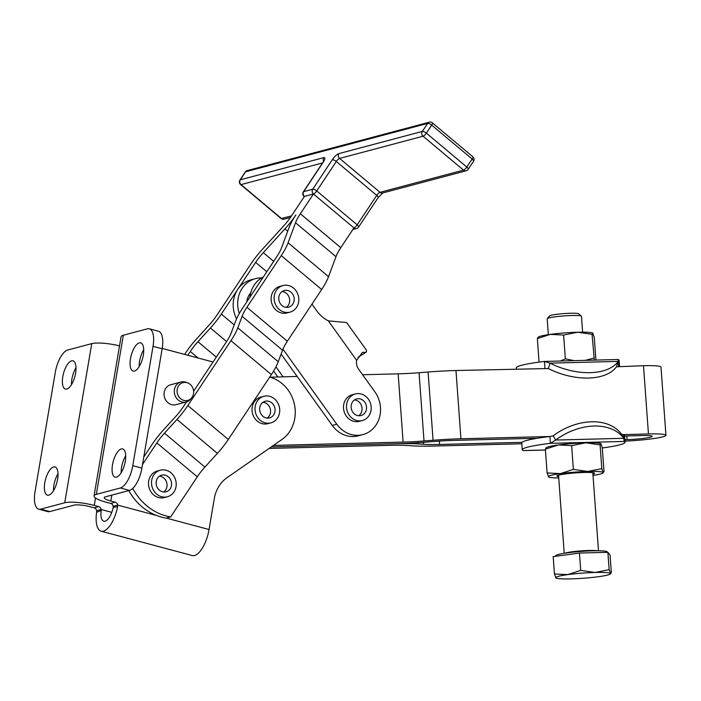 <?xml version="1.0" encoding="UTF-8"?>
<svg xmlns="http://www.w3.org/2000/svg" width="701" height="701" viewBox="0 0 701 701"><rect width="100%" height="100%" fill="white"/><g stroke="black" fill="none" stroke-linecap="round" stroke-linejoin="round"><path stroke-width="1.05" d="M132.752 488.413A54.985 49.017 75.1 0 0 170.667 516.9L197.288 476.82A24.053 6.756 130 0 1 200.863 471.878A24.053 6.756 130 0 1 204.92 467.076L217.389 453.372A34.367 9.648 -50 0 0 223.181 446.519A34.367 9.648 -50 0 0 228.289 439.457L271.383 374.571A34.367 9.648 -50 0 0 275.467 367.78A34.367 9.648 -50 0 0 278.253 361.725L282.538 350.202A24.053 6.756 130 0 1 284.483 345.961A24.053 6.756 130 0 1 287.34 341.212L321.68 289.513A34.367 9.648 -50 0 0 325.763 282.722A34.367 9.648 -50 0 0 328.55 276.667L335.981 256.671A24.053 6.756 130 0 1 337.926 252.43A24.053 6.756 130 0 1 340.782 247.681L353.917 227.904L313.47 194.002L304.444 196.403A3.435 3.067 -104.9 0 1 303.691 191.61L323.24 162.168A6.87 1.928 -50 0 0 323.783 157.62L240.285 179.815A3.435 1.218 -146.4 0 0 239.952 180.026L245.28 171.999A3.435 1.218 33.6 0 1 245.613 171.789A3.435 3.067 -104.9 0 1 247.26 170.58A3.435 3.435 0 0 0 245.28 171.999M187.535 382.842L185.993 382.282A10.313 9.192 75.1 0 0 185.257 382.054A10.313 9.192 75.1 0 0 180.911 382.027A10.313 9.192 75.1 0 0 174.304 391.947A10.313 9.192 75.1 0 0 181.857 401.936A10.313 9.192 75.1 0 0 186.203 401.962A10.313 9.192 75.1 0 0 190.497 399.219L191.557 397.958A9.201 8.21 -104.9 0 1 183.846 400.394A9.201 8.21 -104.9 0 1 177.23 389.327A9.201 8.21 -104.9 0 1 186.878 382.641A9.201 8.21 -104.9 0 1 187.535 382.842A9.201 8.21 -104.9 0 1 191.557 397.958M186.203 401.962L175.977 404.679A10.313 9.192 -104.9 0 1 171.64 404.661A10.313 9.192 -104.9 0 1 171.631 404.661A10.313 9.192 -104.9 0 1 164.069 394.672A10.313 9.192 -104.9 0 1 170.676 384.753L180.911 382.027M537.869 337.435L538.552 336.979A27.497 2.594 -4.2 0 1 550.311 334.386A27.497 2.594 -4.2 0 1 563.735 332.984A27.497 2.594 -4.2 0 1 577.668 332.239L563.622 335.043L550.311 334.386L537.36 338.609L538.272 337.584M560.441 360.971L565.348 358.833L573.97 360.629M548.348 334.666L547.192 318.762A17.183 1.621 -4.2 0 1 547.262 318.605A17.183 1.621 -4.2 0 1 571.85 315.52A17.183 1.621 -4.2 0 1 581.383 316.133A17.183 1.621 -4.2 0 1 581.471 316.282L582.619 332.178M592.932 474.156A18.883 1.779 175.8 0 0 594.527 473.193A18.883 1.779 175.8 0 0 594.474 473.14A18.883 1.779 175.8 0 0 575.609 472.895A18.883 1.779 175.8 0 0 556.98 475.856A18.883 1.779 175.8 0 0 556.953 476.137A18.883 1.779 175.8 0 0 558.653 476.645M545.895 447.992L546.578 447.536A27.497 2.594 -4.2 0 1 549.014 446.633A27.497 2.594 -4.2 0 1 558.338 444.951A27.497 2.594 -4.2 0 1 585.694 442.804A27.497 2.594 -4.2 0 1 600.678 443.61L600.091 444.872L585.694 442.804L571.639 445.608L573.374 469.39L587.771 471.466L601.817 468.662L603.097 472.518A27.497 2.594 175.8 0 0 587.771 471.466A27.497 2.594 175.8 0 0 560.414 473.613L573.374 469.39M571.639 445.608L558.338 444.951L545.378 449.166L546.298 448.149M548.717 477.048L547.104 472.956L560.414 473.613A27.497 2.594 175.8 0 0 551.1 475.296A27.497 2.594 175.8 0 0 548.384 476.811A27.497 2.594 175.8 0 0 548.717 477.048A27.497 2.594 175.8 0 0 558.741 477.924M593.02 475.436A27.497 2.594 175.8 0 0 600.371 474.034A27.497 2.594 175.8 0 0 602.816 473.122A27.497 2.594 175.8 0 0 603.097 472.518L602.816 473.122M250.564 292.904L250.713 292.86A17.613 15.702 75.1 0 0 249.591 294.35L249.442 294.394A17.613 15.702 -104.9 0 0 248.873 295.314L249.021 295.27A17.613 15.702 75.1 0 0 248.18 296.97L248.18 296.97M247.698 298.214L247.619 298.048A17.613 15.702 -104.9 0 1 248.023 297.014M247.619 298.048L247.768 298.004A17.613 15.702 75.1 0 0 247.225 299.862L247.234 299.818M246.962 301.176L246.84 301.009A17.613 15.702 -104.9 0 1 247.067 299.905M246.84 301.009L246.997 300.966A17.613 15.702 75.1 0 0 246.875 301.745M167.39 496.764L164.385 497.57A13.748 12.259 -104.9 0 1 156.691 496.86A13.748 12.259 -104.9 0 1 148.498 483.138A13.748 12.259 -104.9 0 1 157.322 470.993L160.327 470.196A13.748 12.259 75.1 0 0 151.504 482.341A13.748 12.259 75.1 0 0 159.705 496.054A13.748 12.259 75.1 0 0 167.39 496.764A13.748 12.259 75.1 0 0 176.214 484.619A13.748 12.259 75.1 0 0 168.012 470.906A13.748 12.259 75.1 0 0 160.327 470.196M163.701 491.988A8.596 7.658 75.1 0 0 166.619 488.001A8.596 7.658 75.1 0 0 159.504 476.172M171.132 486.801A8.596 7.658 -104.9 0 1 166.067 491.787A8.596 7.658 -104.9 0 1 158.251 488.991A8.596 7.658 -104.9 0 1 156.586 480.159A8.596 7.658 -104.9 0 1 161.651 475.173A8.596 7.658 -104.9 0 1 169.467 477.968A8.596 7.658 -104.9 0 1 171.132 486.801M270.901 422.869L267.896 423.667A13.748 12.259 -104.9 0 1 262.113 423.641A13.748 12.259 -104.9 0 1 252.211 407.115A13.748 12.259 -104.9 0 1 260.833 397.09L263.839 396.293A13.748 12.259 75.1 0 0 255.217 406.317A13.748 12.259 75.1 0 0 270.901 422.869A13.748 12.259 75.1 0 0 279.524 412.845A13.748 12.259 75.1 0 0 263.839 396.293M267.212 418.085A8.596 7.658 75.1 0 0 270.42 409.498A8.596 7.658 75.1 0 0 264.277 402.497A8.596 7.658 75.1 0 0 263.015 402.269M265.951 417.866A8.596 7.658 -104.9 0 1 259.659 409.542A8.596 7.658 -104.9 0 1 265.162 401.279A8.596 7.658 -104.9 0 1 268.79 401.296A8.596 7.658 -104.9 0 1 275.081 409.621A8.596 7.658 -104.9 0 1 269.578 417.884A8.596 7.658 -104.9 0 1 265.951 417.866M290.004 312.138L286.998 312.935A13.748 12.259 -104.9 0 1 273.013 306.267A13.748 12.259 -104.9 0 1 274.293 289.934A13.748 12.259 -104.9 0 1 279.936 286.367L282.941 285.561A13.748 12.259 75.1 0 0 277.298 289.136A13.748 12.259 75.1 0 0 276.019 305.47A13.748 12.259 75.1 0 0 290.004 312.138A13.748 12.259 75.1 0 0 295.647 308.563A13.748 12.259 75.1 0 0 296.926 292.229A13.748 12.259 75.1 0 0 282.941 285.561M286.315 307.353A8.596 7.658 75.1 0 0 287.138 294.052A8.596 7.658 75.1 0 0 282.117 291.537M291.651 292.852A8.596 7.658 -104.9 0 1 294.008 301.202A8.596 7.658 -104.9 0 1 288.681 307.152A8.596 7.658 -104.9 0 1 281.294 304.847A8.596 7.658 -104.9 0 1 278.937 296.497A8.596 7.658 -104.9 0 1 284.264 290.547A8.596 7.658 -104.9 0 1 291.651 292.852M362.373 420.512L359.368 421.319A13.748 12.259 -104.9 0 1 344.664 413.169A13.748 12.259 -104.9 0 1 348.896 396.31A13.748 12.259 -104.9 0 1 352.305 394.742L355.311 393.944A13.748 12.259 75.1 0 0 351.911 395.513A13.748 12.259 75.1 0 0 347.678 412.363A13.748 12.259 75.1 0 0 362.373 420.512A13.748 12.259 75.1 0 0 365.782 418.953A13.748 12.259 75.1 0 0 370.014 402.094A13.748 12.259 75.1 0 0 355.311 393.944M358.684 415.737A8.596 7.658 75.1 0 0 360.726 404.056A8.596 7.658 75.1 0 0 354.487 399.92M352.445 411.61A8.596 7.658 -104.9 0 1 356.634 398.93A8.596 7.658 -104.9 0 1 365.239 402.856A8.596 7.658 -104.9 0 1 361.05 415.535A8.596 7.658 -104.9 0 1 352.445 411.61M602.299 447.983A51.55 4.854 175.8 0 0 625.073 442.27A51.55 4.854 175.8 0 0 624.118 441.437L623.82 438.3L621.34 434.042A51.55 35.935 149.8 0 0 591.591 421.783A51.55 35.935 149.8 0 0 553.177 435.794L555.656 440.053L550.399 443.33A51.55 4.854 175.8 0 0 522.245 449.735A51.55 4.854 175.8 0 0 523.191 450.559L523.06 450.506M594.071 426.042A51.55 35.935 149.8 0 0 555.656 440.053L623.82 438.3A51.55 35.935 149.8 0 0 594.071 426.042M516.383 368.971L516.295 367.832A51.55 4.854 -4.2 0 1 544.458 361.436L550.075 363.153A51.55 29.065 18.2 0 0 590.198 372.66A51.55 29.065 18.2 0 0 618.238 361.401L618.177 359.543M550.075 363.153L548.296 368.542A51.55 29.065 18.2 0 0 588.419 378.049A51.55 29.065 18.2 0 0 616.459 366.798L618.238 361.401L550.075 363.153M362.347 352.437L356.678 360.375A10.313 9.192 -104.9 0 0 358.605 369.164L374.869 391.833A27.497 24.509 -104.9 0 1 362.899 434.602A27.497 24.509 -104.9 0 1 353.523 435.032A27.497 24.509 -104.9 0 1 336.804 424.228L332.283 425.428L297.145 376.437L269.99 377.226A34.367 30.642 75.1 0 1 294.586 405.196A34.367 30.642 75.1 0 1 281.863 439.562L227.159 477.591A34.367 30.642 75.1 0 0 218.747 486.59A34.367 30.642 75.1 0 0 214.287 498.656L209.047 529.527A24.053 9.7 -75 0 1 192.302 555.56L101.154 531.2A24.053 9.7 105 0 1 96.598 512.308L96.642 510.705L101.154 509.504A3.435 3.067 75.1 0 0 98.675 506.613L94.162 507.813A3.435 3.067 -104.9 0 1 96.642 510.705M362.899 434.602L358.386 435.803A27.497 24.509 -104.9 0 1 349.01 436.232A27.497 24.509 -104.9 0 1 332.283 425.428M236.544 318.85A27.497 24.509 -104.9 0 1 237.665 289.495A27.497 24.509 -104.9 0 1 250.827 279.874L255.339 278.674A27.497 24.509 -104.9 0 1 261.587 277.946M239.295 313.487A27.497 24.509 -104.9 0 1 255.339 278.674M143.784 456.982L152.327 444.11A34.367 9.648 130 0 1 157.436 437.047A34.367 9.648 130 0 1 163.228 430.195L175.706 416.49A24.053 6.756 -50 0 0 179.754 411.697A24.053 6.756 -50 0 0 183.338 406.746L186.589 401.848M193.607 391.272L226.423 341.869A24.053 6.756 -50 0 0 229.288 337.111A24.053 6.756 -50 0 0 231.234 332.879L235.518 321.347A34.367 9.648 130 0 1 238.296 315.292A34.367 9.648 130 0 1 242.388 308.501L276.72 256.803A24.053 6.756 -50 0 0 279.576 252.053A24.053 6.756 -50 0 0 281.53 247.812L288.961 227.816A34.367 9.648 130 0 1 291.739 221.761A34.367 9.648 130 0 1 295.831 214.97A34.367 9.648 130 0 1 290.713 222.033A34.367 9.648 130 0 1 284.93 228.885L263.287 252.658A24.053 6.756 -50 0 0 259.239 257.46A24.053 6.756 -50 0 0 255.655 262.402L221.323 314.101A34.367 9.648 130 0 1 216.215 321.163A34.367 9.648 130 0 1 210.423 328.015L197.945 341.72A24.053 6.756 -50 0 0 193.897 346.522A24.053 6.756 -50 0 0 190.313 351.464L187.798 355.258M291.537 215.838L281.478 218.51L241.039 184.608A3.435 3.067 75.1 0 1 240.285 179.815L245.613 171.789L427.663 123.402L422.335 131.429L338.828 153.624A6.87 1.928 -50 0 0 332.265 159.775L312.725 189.209A3.435 3.067 75.1 0 0 313.47 194.002L300.343 213.77A24.053 6.756 -50 0 0 297.478 218.528A24.053 6.756 -50 0 0 295.533 222.76L288.102 242.765A34.367 9.648 130 0 1 285.316 248.811A34.367 9.648 130 0 1 281.232 255.602L246.901 307.301A24.053 6.756 -50 0 0 244.036 312.059A24.053 6.756 -50 0 0 242.09 316.291L237.805 327.823A34.367 9.648 130 0 1 235.028 333.878A34.367 9.648 130 0 1 230.936 340.668L187.85 405.546A34.367 9.648 130 0 1 182.733 412.609A34.367 9.648 130 0 1 176.95 419.461L164.472 433.174A24.053 6.756 -50 0 0 160.424 437.967A24.053 6.756 -50 0 0 156.84 442.909L142.505 464.5M184.635 354.417L185.8 352.664A34.367 9.648 130 0 1 190.917 345.602A34.367 9.648 130 0 1 196.701 338.749L209.178 325.036A24.053 6.756 -50 0 0 213.235 320.243A24.053 6.756 -50 0 0 216.811 315.301L251.142 263.602A34.367 9.648 130 0 1 256.259 256.54A34.367 9.648 130 0 1 262.043 249.687L283.686 225.915A24.053 6.756 -50 0 0 287.734 221.113A24.053 6.756 -50 0 0 291.318 216.171L304.444 196.403A3.435 0.964 130 0 1 304.015 196.359L304.304 196.604M624.118 441.437L550.399 443.33L549.899 436.504A51.55 4.854 -4.2 0 0 537.387 438.248L454.914 440.368A41.236 3.882 175.8 0 0 444.732 440.78A41.236 3.882 175.8 0 0 434.015 441.49L424.964 442.2A54.985 5.179 -4.2 0 1 410.672 443.146A54.985 5.179 -4.2 0 1 397.099 443.689L271.287 446.914M548.296 368.542L455.974 370.522A54.985 5.179 175.8 0 0 442.401 371.066A54.985 5.179 175.8 0 0 428.109 372.012L419.058 372.722A41.236 3.882 -4.2 0 1 408.341 373.431A41.236 3.882 -4.2 0 1 398.159 373.843L362.61 374.755M398.159 373.843L403.119 442.086A41.236 3.882 175.8 0 0 413.292 441.683A41.236 3.882 175.8 0 0 424.017 440.973L419.058 372.722M521.807 443.777L433.551 446.046A54.985 5.179 -4.2 0 1 421.616 446.16A54.985 5.179 -4.2 0 1 412.135 445.827L407.062 445.477A41.236 3.882 175.8 0 0 399.956 445.223A41.236 3.882 175.8 0 0 391 445.31L269.105 448.438M423.36 442.322L423.509 444.276A41.236 3.882 175.8 0 0 430.616 444.53A41.236 3.882 175.8 0 0 439.571 444.452L439.325 441.104M271.261 446.94L397.02 443.707A54.985 5.179 -4.2 0 1 408.955 443.602A54.985 5.179 -4.2 0 1 418.436 443.935L418.348 442.681M428.109 372.012L433.069 440.263A54.985 5.179 -4.2 0 1 447.361 439.317A54.985 5.179 -4.2 0 1 460.934 438.773L455.974 370.522M53.583 466.945A14.607 5.888 105 0 1 54.958 466.927A14.607 5.888 105 0 1 57.272 480.947A14.607 5.888 105 0 1 48.798 495.125A14.607 5.888 105 0 1 47.414 495.143A14.607 5.888 105 0 1 45.109 481.123A14.607 5.888 105 0 1 53.583 466.945M139.289 342.859A14.607 5.888 105 0 1 140.664 342.842A14.607 5.888 105 0 1 142.978 356.862A14.607 5.888 105 0 1 134.504 371.039A14.607 5.888 105 0 1 133.129 371.057A14.607 5.888 105 0 1 130.815 357.037A14.607 5.888 105 0 1 139.289 342.859M71.581 360.857A14.607 5.888 105 0 1 72.965 360.831A14.607 5.888 105 0 1 75.279 374.851A14.607 5.888 105 0 1 66.805 389.037A14.607 5.888 105 0 1 65.421 389.055A14.607 5.888 105 0 1 63.108 375.035A14.607 5.888 105 0 1 71.581 360.857M121.282 448.955A14.607 5.888 105 0 1 122.666 448.929A14.607 5.888 105 0 1 124.971 462.949A14.607 5.888 105 0 1 116.497 477.136A14.607 5.888 105 0 1 115.122 477.153A14.607 5.888 105 0 1 112.808 463.133A14.607 5.888 105 0 1 121.282 448.955M152.774 332.966A20.618 8.316 105 0 1 153.037 346.329L132.778 465.683A20.618 8.316 105 0 1 127.748 480.448A20.618 8.316 105 0 1 120.379 487.975L129.492 490.411A20.618 8.316 -75 0 0 136.861 482.884A20.618 8.316 -75 0 0 141.891 468.119L162.15 348.765A20.618 8.316 -75 0 0 161.896 335.402A20.618 8.316 -75 0 0 158.444 331.24L149.331 328.804A20.618 8.316 105 0 1 152.774 332.966M110.714 503.414A3.435 3.067 -104.9 0 1 113.185 506.306L117.698 505.106A3.435 3.067 75.1 0 0 115.227 502.214L110.714 503.414L106.307 502.24A22.336 4.609 9.6 0 1 94.057 495.905A22.336 4.609 9.6 0 1 96.335 494.363L120.379 487.975M38.757 509.18L47.87 511.616A20.618 8.316 -75 0 0 49.815 511.581L40.702 509.145A20.618 8.316 105 0 1 38.757 509.18A20.618 8.316 105 0 1 35.304 505.018A20.618 8.316 105 0 1 35.05 491.655L55.309 372.301A20.618 8.316 105 0 1 60.339 357.536A20.618 8.316 105 0 1 67.708 350.009L91.752 343.621A22.336 4.609 -170.4 0 1 119.529 345.856M610.422 573.523L611.342 572.507L610.08 555.148L607.89 552.318L579.438 553.045L580.7 570.404L595.105 572.472A27.497 2.594 175.8 0 0 581.173 573.216A27.497 2.594 175.8 0 0 567.749 574.618A27.497 2.594 175.8 0 0 555.709 577.817A27.497 2.594 175.8 0 0 556.051 578.062A27.497 2.594 175.8 0 0 571.035 578.868A27.497 2.594 175.8 0 0 584.967 578.123A27.497 2.594 175.8 0 0 598.391 576.721A27.497 2.594 175.8 0 0 610.15 574.128A27.497 2.594 175.8 0 0 610.422 573.523A27.497 2.594 175.8 0 0 595.105 572.472L609.151 569.668L610.834 573.672L610.15 574.128M555.814 556.252L555.779 555.7A25.779 2.427 -4.2 0 1 592.766 550.837A25.779 2.427 -4.2 0 1 607.189 551.967L607.215 552.335M581.383 316.133L578.64 313.785A14.607 1.376 175.8 0 0 570.535 313.268A14.607 1.376 175.8 0 0 549.637 315.888L547.262 318.605M607.89 552.318L609.151 569.668M579.438 553.045L553.177 556.612L554.438 573.961L567.749 574.618L580.7 570.404M556.051 578.062L554.438 573.961M94.162 507.813L89.754 506.639A12.031 2.48 -170.4 0 0 73.859 505.193L49.815 511.581M40.702 509.145L64.737 502.757A22.336 4.609 9.6 0 1 94.267 505.439L98.675 506.613M58.008 473.806A14.607 5.888 -75 0 0 53.486 490.7M76.006 367.71A14.607 5.888 -75 0 0 71.493 384.612M94.057 495.905L121.071 336.769A22.336 4.609 -170.4 0 1 123.341 335.227L147.385 328.839A20.618 8.316 105 0 1 149.331 328.804M129.492 490.411L105.448 496.799A12.031 2.48 -170.4 0 0 104.221 497.631A12.031 2.48 -170.4 0 0 110.819 501.04L115.227 502.214M143.714 349.72A14.607 5.888 -75 0 0 139.192 366.623M125.707 455.808A14.607 5.888 -75 0 0 121.185 472.711M162.203 348.423L213.051 362.005M111.783 512.352L101.154 509.504L101.216 510.442A13.748 5.547 -75 0 0 103.818 521.246A13.748 5.547 -75 0 0 113.22 507.252L113.185 506.306M170.667 516.9L166.155 518.1A54.985 49.017 -104.9 0 1 156.63 515.515L117.698 505.106L117.61 506.727A24.053 9.7 105 0 1 101.154 531.2M624.617 436.013L642.431 435.558A17.525 1.647 -4.2 0 1 652.237 436.329A17.525 1.647 -4.2 0 1 627.088 439.632L624.88 439.685M624.985 441.104A31.273 2.944 175.8 0 0 665.95 435.33L660.999 367.079A31.273 2.944 175.8 0 0 643.492 365.703L616.459 366.798M665.95 435.33A31.273 2.944 175.8 0 0 648.451 433.954L623.627 434.611A51.55 4.854 -4.2 0 1 624.573 435.444L625.073 442.27M621.34 434.042L623.338 434.602M549.899 436.504L460.934 438.773M423.509 444.276L418.436 443.935M522.245 449.735L521.746 442.909A51.55 4.854 -4.2 0 1 522.043 442.331L439.571 444.452M433.069 440.263L424.017 440.973M403.119 442.086L273.443 445.415M156.63 515.515A54.985 49.017 -104.9 0 1 128.774 490.595M277.798 376.928L273.6 371.074M283.073 376.796L275.949 366.868M362.417 352.401L366.001 352.279A24.053 4.267 -35.7 0 0 366.395 350.132L346.609 322.539L328.34 320.865A32.649 29.109 75.1 0 1 316.712 310.762L311.963 304.138M263.304 277.009A27.497 24.509 75.1 0 0 249.898 297.189M282.95 349.151L336.804 424.228M281.101 354.066L297.145 376.437M358.08 357.195L366.001 352.279M618.3 359.595A51.55 4.854 -4.2 0 1 619.123 360.367L619.561 366.325M618.282 361.05L618.668 366.343M544.949 368.235L544.458 361.436L618.229 359.49M623.627 434.611L623.925 438.738M537.387 438.248A51.55 4.854 175.8 0 0 522.043 442.331M550.364 436.46L553.177 435.794M545.378 449.166L547.104 472.956M603.097 472.518L604.008 471.493L602.282 447.711L601.011 443.856M600.091 444.872L601.817 468.662M592.985 333.29L592.073 334.316L577.668 332.239A27.497 2.594 -4.2 0 1 592.652 333.054L594.255 337.146L595.92 360.06M592.073 334.316L594.317 360.104M585.466 360.332L593.8 358.097M537.36 338.609L539.06 362.119M563.622 335.043L565.348 358.833M382.755 192.95L378.102 197.7A3.435 1.218 -146.4 0 0 378.093 197.016A3.435 1.218 -146.4 0 0 376.744 195.395L357.195 224.828A3.435 1.218 33.6 0 1 358.544 226.449A3.435 1.218 33.6 0 1 358.553 227.133A3.435 3.435 0 0 1 356.572 228.552L352.822 229.551M356.572 228.552A3.435 3.067 75.1 0 1 353.917 227.904A3.435 0.964 -50 0 0 355.503 226.844A3.435 0.964 -50 0 0 357.195 224.828L316.756 190.926L336.296 161.493A3.435 0.964 130 0 1 337.996 159.486A3.435 0.964 130 0 1 339.582 158.417L423.08 136.222L463.527 170.133A3.435 0.964 -50 0 0 465.113 169.064A3.435 0.964 -50 0 0 466.805 167.057L426.366 133.146L431.693 125.12L472.141 159.031L466.805 167.057A3.435 1.218 -146.4 0 1 468.154 168.669A3.435 1.218 -146.4 0 1 468.163 169.353A3.435 3.435 0 0 1 466.183 170.772A3.435 3.067 -104.9 0 1 463.527 170.133L380.021 192.319L339.582 158.417A3.435 3.067 -104.9 0 1 338.828 153.624M466.183 170.772L382.685 192.968A3.435 3.067 -104.9 0 1 380.021 192.319A3.435 0.964 -50 0 0 378.444 193.388A3.435 0.964 -50 0 0 376.744 195.395L336.296 161.493A3.435 1.218 -146.4 0 0 334.07 160.108A3.435 1.218 -146.4 0 0 332.265 159.775M323.24 162.168A3.435 1.218 33.6 0 0 322.907 162.387L303.358 191.82A3.435 1.218 33.6 0 1 303.691 191.61L312.725 189.209A3.435 1.218 33.6 0 1 314.521 189.542A3.435 1.218 33.6 0 1 316.756 190.926A3.435 0.964 130 0 1 315.056 192.933A3.435 0.964 130 0 1 313.47 194.002M423.08 136.222A3.435 3.067 -104.9 0 1 422.335 131.429A3.435 1.218 -146.4 0 1 424.131 131.77A3.435 1.218 -146.4 0 1 426.366 133.146A3.435 0.964 130 0 1 424.666 135.153A3.435 0.964 130 0 1 423.08 136.222M429.468 123.735A3.435 1.218 33.6 0 1 431.693 125.12A3.435 0.964 -50 0 0 432.508 123.341A3.435 0.964 -50 0 0 432.394 122.885A3.435 3.435 0 0 0 429.31 122.202A3.435 3.067 75.1 0 0 427.663 123.402A3.435 1.218 33.6 0 1 429.468 123.735M281.478 218.51A3.435 3.067 75.1 0 0 284.142 219.159A3.435 3.435 0 0 1 281.048 218.475A3.435 0.964 -50 0 0 281.478 218.51M322.539 162.947L241.039 184.608A3.435 0.964 130 0 1 240.609 184.565L281.048 218.475M323.608 161.212A3.435 3.067 -104.9 0 1 323.783 157.62M472.842 156.796A3.435 0.964 130 0 1 472.956 157.252A3.435 0.964 130 0 1 472.141 159.031A3.435 1.218 33.6 0 1 473.482 160.643A3.435 1.218 33.6 0 1 473.499 161.326A3.435 3.435 0 0 0 472.842 156.796L432.394 122.885M340.782 247.681L300.343 213.77M287.34 341.212L246.901 307.301M204.92 467.076L164.472 433.174M228.289 439.457L187.85 405.546M278.253 361.725L237.805 327.823M328.55 276.667L288.102 242.765M190.313 351.464L198.146 358.027M255.655 262.402L266.801 271.743M284.93 228.885L287.699 231.207M210.423 328.015L226.607 341.589M153.037 346.329L162.15 348.765M597.602 550.776A17.183 1.621 175.8 0 0 588.91 550.469A17.183 1.621 175.8 0 0 565.085 553.133M95.529 497.99L94.267 505.439M64.737 502.757L91.752 343.621M141.891 468.119L132.778 465.683M123.341 335.227L96.335 494.363M111.827 495.108L110.819 501.04M166.233 518.083L209.047 529.527M113.22 507.252L117.61 506.727M101.216 510.442L96.598 512.308M627.088 439.632L626.817 435.952M648.451 433.954L643.492 365.703M216.302 357.107L197.945 341.72M234.195 324.896L221.323 314.101M273.679 261.377L263.287 252.658M295.533 222.76L335.981 256.671M281.232 255.602L321.68 289.513M242.09 316.291L282.538 350.202M230.936 340.668L271.383 374.571M176.95 419.461L217.389 453.372M156.84 442.909L197.288 476.82M356.678 360.375L328.34 320.865M523.191 450.559L545.439 449.989M429.66 122.132A3.435 3.067 75.1 0 0 429.31 122.202L247.26 170.58M468.163 169.353L473.499 161.326M598.488 550.784L592.818 472.684M564.217 553.273L558.548 475.173M523.139 450.612L545.448 450.042M303.358 191.82A3.435 3.435 0 0 0 304.015 196.359M239.952 180.026A3.435 3.435 0 0 0 240.609 184.565M322.907 162.387L324.02 160.888M290.416 217.494L284.142 219.159M378.102 197.7L358.553 227.133"/></g></svg>
